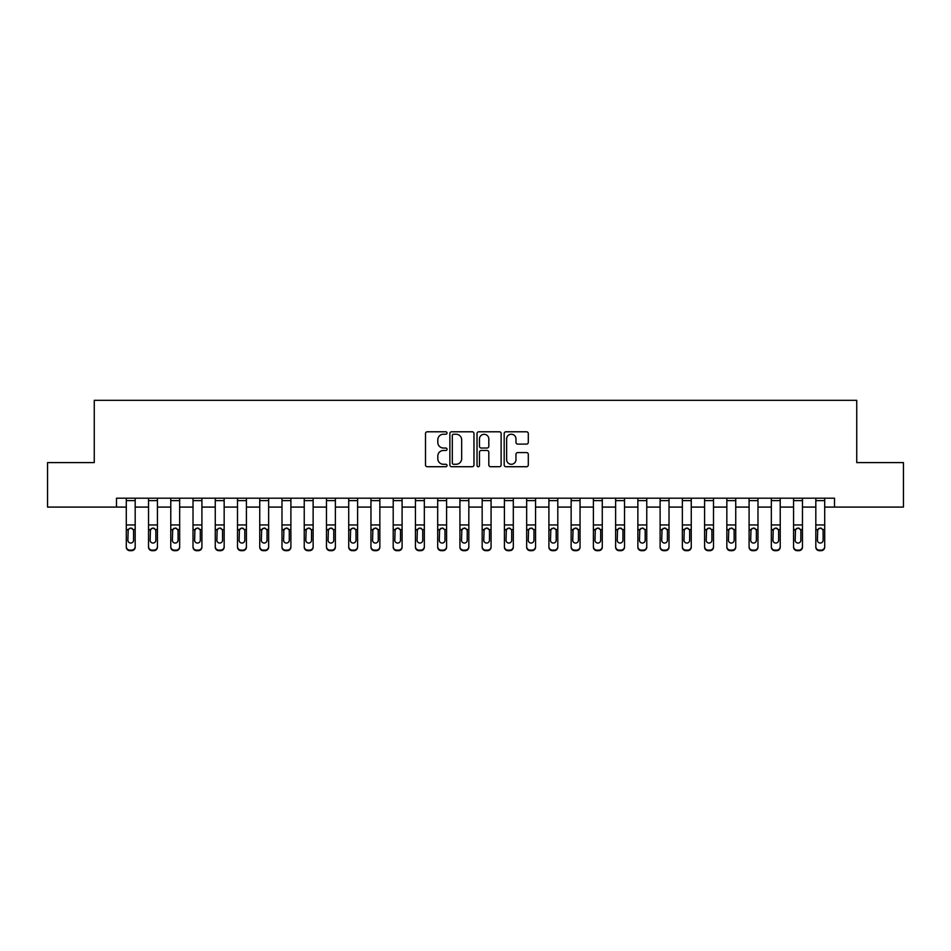 <?xml version="1.0" encoding="UTF-8"?>
<svg xmlns="http://www.w3.org/2000/svg" width="951" height="951" viewBox="0 0 951 951"><rect width="100%" height="100%" fill="white"/><g stroke="black" fill="none" stroke-linecap="round" stroke-linejoin="round"><path stroke-width="1.43" d="M447.029 433.014A1.224 1.224 0 0 0 445.805 431.79L427.249 431.79A1.747 1.747 0 0 0 425.501 433.537L425.501 464.968A1.747 1.747 0 0 0 427.249 466.715L445.805 466.715A1.224 1.224 0 0 0 447.029 465.503A1.224 1.224 0 0 0 445.805 464.278L443.404 464.278A5.587 5.587 0 0 1 437.817 458.691L437.817 456.064A5.587 5.587 0 0 1 443.404 450.477L445.805 450.477A1.224 1.224 0 0 0 447.029 449.252A1.224 1.224 0 0 0 445.805 448.028L443.404 448.028A5.587 5.587 0 0 1 437.817 442.441L437.817 439.826A5.587 5.587 0 0 1 443.404 434.238L445.805 434.238A1.224 1.224 0 0 0 447.029 433.014M526.545 444.105A1.747 1.747 0 0 0 528.292 442.358L528.292 433.537A1.747 1.747 0 0 0 526.545 431.79L505.932 431.79A1.747 1.747 0 0 0 504.185 433.537L504.185 464.968A1.747 1.747 0 0 0 505.932 466.715L526.545 466.715A1.747 1.747 0 0 0 528.292 464.968L528.292 454.316A1.747 1.747 0 0 0 526.545 452.569L517.724 452.569A1.747 1.747 0 0 0 515.977 454.316L515.977 459.606A4.672 4.672 0 0 1 511.305 464.278A4.672 4.672 0 0 1 506.633 459.606L506.633 438.91A4.672 4.672 0 0 1 511.305 434.238A4.672 4.672 0 0 1 515.977 438.91L515.977 442.358A1.747 1.747 0 0 0 517.724 444.105L526.545 444.105M116.498 507.085L47.55 507.085L47.55 462.602L94.256 462.602L94.256 400.323L856.744 400.323L856.744 462.602L903.45 462.602L903.45 507.085L834.502 507.085L834.502 498.193L116.498 498.193L116.498 507.085L126.293 507.085M473.967 433.537A1.747 1.747 0 0 0 472.231 431.79L451.618 431.79A1.747 1.747 0 0 0 449.871 433.537L449.871 464.968A1.747 1.747 0 0 0 451.618 466.715L472.231 466.715A1.747 1.747 0 0 0 473.967 464.968L473.967 433.537M478.769 431.79L499.382 431.79A1.747 1.747 0 0 1 501.129 433.537L501.129 464.968A1.747 1.747 0 0 1 499.382 466.715L490.561 466.715A1.747 1.747 0 0 1 488.814 464.968L488.814 452.224A1.747 1.747 0 0 0 487.067 450.477L481.218 450.477A1.747 1.747 0 0 0 479.47 452.224L479.47 465.503A1.224 1.224 0 0 1 478.246 466.715A1.224 1.224 0 0 1 477.033 465.503L477.033 433.537A1.747 1.747 0 0 1 478.769 431.79M135.185 507.085L148.534 507.085M157.426 507.085L170.776 507.085M179.668 507.085L193.017 507.085M201.909 507.085L215.259 507.085M224.163 507.085L237.5 507.085M246.404 507.085L259.742 507.085M268.646 507.085L281.983 507.085M290.887 507.085L304.237 507.085M313.129 507.085L326.478 507.085M335.37 507.085L348.72 507.085M357.612 507.085L370.961 507.085M379.853 507.085L393.203 507.085M402.095 507.085L415.444 507.085M424.336 507.085L437.686 507.085M446.59 507.085L459.927 507.085M468.831 507.085L482.169 507.085M491.073 507.085L504.41 507.085M513.314 507.085L526.664 507.085M535.556 507.085L548.905 507.085M557.797 507.085L571.147 507.085M580.039 507.085L593.388 507.085M602.28 507.085L615.63 507.085M624.522 507.085L637.871 507.085M646.763 507.085L660.113 507.085M669.017 507.085L682.354 507.085M691.258 507.085L704.596 507.085M713.5 507.085L726.837 507.085M735.741 507.085L749.091 507.085M757.983 507.085L771.332 507.085M780.224 507.085L793.574 507.085M802.466 507.085L815.815 507.085M824.707 507.085L834.502 507.085M453.532 434.238A1.224 1.224 0 0 0 452.319 435.451L452.319 463.054A1.224 1.224 0 0 0 453.532 464.278L456.064 464.278A5.587 5.587 0 0 0 461.663 458.691L461.663 439.826A5.587 5.587 0 0 0 456.064 434.238L453.532 434.238M488.814 438.993A4.672 4.672 0 0 0 484.142 434.322A4.672 4.672 0 0 0 479.47 438.993L479.47 446.281A1.747 1.747 0 0 0 481.218 448.028L487.067 448.028A1.747 1.747 0 0 0 488.814 446.281L488.814 438.993M126.293 530.111L126.293 546.587A3.554 3.531 0 0 0 129.847 550.118L131.63 550.118A3.554 3.531 0 0 0 135.185 546.587L135.185 547.146A3.554 3.531 180 0 1 131.63 550.677L131.63 550.118M133.58 540.239L133.58 530.86L133.58 540.239A2.853 2.829 180 0 1 130.739 543.057A2.853 2.829 180 0 0 133.58 540.239M127.886 540.798L127.886 540.239A2.853 2.829 180 0 0 130.739 543.057M129.253 528.423L127.886 530.646M132.225 528.423L130.739 528.007L133.271 529.552L133.58 530.86M135.185 498.193L135.185 547.146M126.293 498.193L126.293 547.146A3.554 3.531 180 0 0 129.847 550.677L131.63 550.677M126.293 529.552L128.207 529.552L127.886 540.239M128.207 529.552L130.739 528.007M148.534 530.111L148.534 546.587A3.554 3.531 0 0 0 152.089 550.118L153.872 550.118A3.554 3.531 0 0 0 157.426 546.587L157.426 547.146A3.554 3.531 180 0 1 153.872 550.677L153.872 550.118M155.833 540.239L155.833 530.86L155.833 540.239A2.853 2.829 180 0 1 152.98 543.057A2.853 2.829 180 0 0 155.833 540.239M150.139 540.798L150.139 540.239A2.853 2.829 180 0 0 152.98 543.057M151.494 528.423L150.139 530.646M154.466 528.423L152.98 528.007L155.512 529.552L155.833 530.86M170.776 530.111L170.776 546.587A3.554 3.531 0 0 0 174.33 550.118L176.113 550.118A3.554 3.531 0 0 0 179.668 546.587L179.668 547.146A3.554 3.531 180 0 1 176.113 550.677L176.113 550.118M178.075 540.239L178.075 530.86L178.075 540.239A2.853 2.829 180 0 1 175.222 543.057A2.853 2.829 180 0 0 178.075 540.239M172.381 540.798L172.381 540.239A2.853 2.829 180 0 0 175.222 543.057M173.736 528.423L172.381 530.646M176.708 528.423L175.222 528.007L177.754 529.552L178.075 530.86M193.017 530.111L193.017 546.587A3.554 3.531 0 0 0 196.572 550.118L198.355 550.118A3.554 3.531 0 0 0 201.909 546.587L201.909 547.146A3.554 3.531 180 0 1 198.355 550.677L198.355 550.118M200.316 540.239L200.316 530.86L200.316 540.239A2.853 2.829 180 0 1 197.463 543.057A2.853 2.829 180 0 0 200.316 540.239M194.622 540.798L194.622 540.239A2.853 2.829 180 0 0 197.463 543.057M195.977 528.423L194.622 530.646M198.949 528.423L197.463 528.007L199.995 529.552L200.316 530.86M157.426 498.193L157.426 547.146M148.534 498.193L148.534 547.146A3.554 3.531 180 0 0 152.089 550.677L153.872 550.677M148.534 529.552L150.448 529.552L150.139 540.239M150.448 529.552L152.98 528.007M179.668 498.193L179.668 547.146M170.776 498.193L170.776 547.146A3.554 3.531 180 0 0 174.33 550.677L176.113 550.677M170.776 529.552L172.69 529.552L172.381 540.239M172.69 529.552L175.222 528.007M201.909 498.193L201.909 547.146M193.017 498.193L193.017 547.146A3.554 3.531 180 0 0 196.572 550.677L198.355 550.677M193.017 529.552L194.931 529.552L194.622 540.239M194.931 529.552L197.463 528.007M215.259 530.111L215.259 546.587A3.554 3.531 0 0 0 218.813 550.118L220.596 550.118A3.554 3.531 0 0 0 224.163 546.587L224.163 547.146A3.554 3.531 180 0 1 220.596 550.677L220.596 550.118M222.558 540.239L222.558 530.86L222.558 540.239A2.853 2.829 180 0 1 219.705 543.057A2.853 2.829 180 0 0 222.558 540.239M216.864 540.798L216.864 540.239A2.853 2.829 180 0 0 219.705 543.057M218.219 528.423L216.864 530.646M221.191 528.423L219.705 528.007L222.237 529.552L222.558 530.86M224.163 498.193L224.163 547.146M215.259 498.193L215.259 547.146A3.554 3.531 180 0 0 218.813 550.677L220.596 550.677M215.259 529.552L217.173 529.552L216.864 540.239M217.173 529.552L219.705 528.007M237.5 530.111L237.5 546.587A3.554 3.531 0 0 0 241.067 550.118L242.838 550.118A3.554 3.531 0 0 0 246.404 546.587L246.404 547.146A3.554 3.531 180 0 1 242.838 550.677L242.838 550.118M244.799 540.239L244.799 530.86L244.799 540.239A2.853 2.829 180 0 1 241.946 543.057A2.853 2.829 180 0 0 244.799 540.239M239.105 540.798L239.105 540.239A2.853 2.829 180 0 0 241.946 543.057M240.46 528.423L239.105 530.646M243.432 528.423L241.946 528.007L244.478 529.552L244.799 530.86M259.742 530.111L259.742 546.587A3.554 3.531 0 0 0 263.308 550.118L265.079 550.118A3.554 3.531 0 0 0 268.646 546.587L268.646 547.146A3.554 3.531 180 0 1 265.079 550.677L265.079 550.118M267.041 540.239L267.041 530.86L267.041 540.239A2.853 2.829 180 0 1 264.2 543.057A2.853 2.829 180 0 0 267.041 540.239M261.347 540.798L261.347 540.239A2.853 2.829 180 0 0 264.2 543.057M262.714 528.423L261.347 530.646M265.686 528.423L264.2 528.007L266.732 529.552L267.041 530.86M281.983 530.111L281.983 546.587A3.554 3.531 0 0 0 285.55 550.118L287.321 550.118A3.554 3.531 0 0 0 290.887 546.587L290.887 547.146A3.554 3.531 180 0 1 287.321 550.677L287.321 550.118M289.282 540.239L289.282 530.86L289.282 540.239A2.853 2.829 180 0 1 286.441 543.057A2.853 2.829 180 0 0 289.282 540.239M283.588 540.798L283.588 540.239A2.853 2.829 180 0 0 286.441 543.057M284.955 528.423L283.588 530.646M287.927 528.423L286.441 528.007L288.973 529.552L289.282 530.86M304.237 530.111L304.237 546.587A3.554 3.531 0 0 0 307.791 550.118L309.574 550.118A3.554 3.531 0 0 0 313.129 546.587L313.129 547.146A3.554 3.531 180 0 1 309.574 550.677L309.574 550.118M311.524 540.239L311.524 530.86L311.524 540.239A2.853 2.829 180 0 1 308.683 543.057A2.853 2.829 180 0 0 311.524 540.239M305.83 540.798L305.83 540.239A2.853 2.829 180 0 0 308.683 543.057M307.197 528.423L305.83 530.646M310.169 528.423L308.683 528.007L311.215 529.552L311.524 530.86M326.478 530.111L326.478 546.587A3.554 3.531 0 0 0 330.033 550.118L331.816 550.118A3.554 3.531 0 0 0 335.37 546.587L335.37 547.146A3.554 3.531 180 0 1 331.816 550.677L331.816 550.118M333.765 540.239L333.765 530.86L333.765 540.239A2.853 2.829 180 0 1 330.924 543.057A2.853 2.829 180 0 0 333.765 540.239M328.071 540.798L328.071 540.239A2.853 2.829 180 0 0 330.924 543.057M329.438 528.423L328.071 530.646M332.41 528.423L330.924 528.007L333.456 529.552L333.765 530.86M246.404 498.193L246.404 547.146M237.5 498.193L237.5 547.146A3.554 3.531 180 0 0 241.067 550.677L242.838 550.677M237.5 529.552L239.414 529.552L239.105 540.239M239.414 529.552L241.946 528.007M268.646 498.193L268.646 547.146M259.742 498.193L259.742 547.146A3.554 3.531 180 0 0 263.308 550.677L265.079 550.677M259.742 529.552L261.668 529.552L261.347 540.239M261.668 529.552L264.2 528.007M290.887 498.193L290.887 547.146M281.983 498.193L281.983 547.146A3.554 3.531 180 0 0 285.55 550.677L287.321 550.677M281.983 529.552L283.909 529.552L283.588 540.239M283.909 529.552L286.441 528.007M313.129 498.193L313.129 547.146M304.237 498.193L304.237 547.146A3.554 3.531 180 0 0 307.791 550.677L309.574 550.677M304.237 529.552L306.151 529.552L305.83 540.239M306.151 529.552L308.683 528.007M335.37 498.193L335.37 547.146M326.478 498.193L326.478 547.146A3.554 3.531 180 0 0 330.033 550.677L331.816 550.677M326.478 529.552L328.392 529.552L328.071 540.239M328.392 529.552L330.924 528.007M348.72 530.111L348.72 546.587A3.554 3.531 0 0 0 352.274 550.118L354.057 550.118A3.554 3.531 0 0 0 357.612 546.587L357.612 547.146A3.554 3.531 180 0 1 354.057 550.677L354.057 550.118M356.007 540.239L356.007 530.86L356.007 540.239A2.853 2.829 180 0 1 353.166 543.057A2.853 2.829 180 0 0 356.007 540.239M350.313 540.798L350.313 540.239A2.853 2.829 180 0 0 353.166 543.057M351.68 528.423L350.313 530.646M354.652 528.423L353.166 528.007L355.698 529.552L356.007 530.86M357.612 498.193L357.612 547.146M348.72 498.193L348.72 547.146A3.554 3.531 180 0 0 352.274 550.677L354.057 550.677M348.72 529.552L350.634 529.552L350.313 540.239M350.634 529.552L353.166 528.007M370.961 530.111L370.961 546.587A3.554 3.531 0 0 0 374.516 550.118L376.299 550.118A3.554 3.531 0 0 0 379.853 546.587L379.853 547.146A3.554 3.531 180 0 1 376.299 550.677L376.299 550.118M378.26 540.239L378.26 530.86L378.26 540.239A2.853 2.829 180 0 1 375.407 543.057A2.853 2.829 180 0 0 378.26 540.239M372.566 540.798L372.566 540.239A2.853 2.829 180 0 0 375.407 543.057M373.921 528.423L372.566 530.646M376.893 528.423L375.407 528.007L377.939 529.552L378.26 530.86M379.853 498.193L379.853 547.146M370.961 498.193L370.961 547.146A3.554 3.531 180 0 0 374.516 550.677L376.299 550.677M370.961 529.552L372.875 529.552L372.566 540.239M372.875 529.552L375.407 528.007M393.203 530.111L393.203 546.587A3.554 3.531 0 0 0 396.757 550.118L398.54 550.118A3.554 3.531 0 0 0 402.095 546.587L402.095 547.146A3.554 3.531 180 0 1 398.54 550.677L398.54 550.118M400.502 540.239L400.502 530.86L400.502 540.239A2.853 2.829 180 0 1 397.649 543.057A2.853 2.829 180 0 0 400.502 540.239M394.808 540.798L394.808 540.239A2.853 2.829 180 0 0 397.649 543.057M396.163 528.423L394.808 530.646M399.135 528.423L397.649 528.007L400.181 529.552L400.502 530.86M402.095 498.193L402.095 547.146M393.203 498.193L393.203 547.146A3.554 3.531 180 0 0 396.757 550.677L398.54 550.677M393.203 529.552L395.117 529.552L394.808 540.239M395.117 529.552L397.649 528.007M415.444 530.111L415.444 546.587A3.554 3.531 0 0 0 418.999 550.118L420.782 550.118A3.554 3.531 0 0 0 424.336 546.587L424.336 547.146A3.554 3.531 180 0 1 420.782 550.677L420.782 550.118M422.743 540.239L422.743 530.86L422.743 540.239A2.853 2.829 180 0 1 419.89 543.057A2.853 2.829 180 0 0 422.743 540.239M417.049 540.798L417.049 540.239A2.853 2.829 180 0 0 419.89 543.057M418.404 528.423L417.049 530.646M421.376 528.423L419.89 528.007L422.422 529.552L422.743 530.86M424.336 498.193L424.336 547.146M415.444 498.193L415.444 547.146A3.554 3.531 180 0 0 418.999 550.677L420.782 550.677M415.444 529.552L417.358 529.552L417.049 540.239M417.358 529.552L419.89 528.007M437.686 530.111L437.686 546.587A3.554 3.531 0 0 0 441.252 550.118L443.023 550.118A3.554 3.531 0 0 0 446.59 546.587L446.59 547.146A3.554 3.531 180 0 1 443.023 550.677L443.023 550.118M444.985 540.239L444.985 530.86L444.985 540.239A2.853 2.829 180 0 1 442.132 543.057A2.853 2.829 180 0 0 444.985 540.239M439.291 540.798L439.291 540.239A2.853 2.829 180 0 0 442.132 543.057M440.646 528.423L439.291 530.646M443.618 528.423L442.132 528.007L444.664 529.552L444.985 530.86M446.59 498.193L446.59 547.146M437.686 498.193L437.686 547.146A3.554 3.531 180 0 0 441.252 550.677L443.023 550.677M437.686 529.552L439.6 529.552L439.291 540.239M439.6 529.552L442.132 528.007M459.927 530.111L459.927 546.587A3.554 3.531 0 0 0 463.494 550.118L465.265 550.118A3.554 3.531 0 0 0 468.831 546.587L468.831 547.146A3.554 3.531 180 0 1 465.265 550.677L465.265 550.118M467.226 540.239L467.226 530.86L467.226 540.239A2.853 2.829 180 0 1 464.373 543.057A2.853 2.829 180 0 0 467.226 540.239M461.532 540.798L461.532 540.239A2.853 2.829 180 0 0 464.373 543.057M462.887 528.423L461.532 530.646M465.859 528.423L464.373 528.007L466.905 529.552L467.226 530.86M468.831 498.193L468.831 547.146M459.927 498.193L459.927 547.146A3.554 3.531 180 0 0 463.494 550.677L465.265 550.677M459.927 529.552L461.841 529.552L461.532 540.239M461.841 529.552L464.373 528.007M482.169 530.111L482.169 546.587A3.554 3.531 0 0 0 485.735 550.118L487.506 550.118A3.554 3.531 0 0 0 491.073 546.587L491.073 547.146A3.554 3.531 180 0 1 487.506 550.677L487.506 550.118M489.468 540.239L489.468 530.86L489.468 540.239A2.853 2.829 180 0 1 486.627 543.057A2.853 2.829 180 0 0 489.468 540.239M483.774 540.798L483.774 540.239A2.853 2.829 180 0 0 486.627 543.057M485.141 528.423L483.774 530.646M488.113 528.423L486.627 528.007L489.159 529.552L489.468 530.86M504.41 530.111L504.41 546.587A3.554 3.531 0 0 0 507.977 550.118L509.748 550.118A3.554 3.531 0 0 0 513.314 546.587L513.314 547.146A3.554 3.531 180 0 1 509.748 550.677L509.748 550.118M511.709 540.239L511.709 530.86L511.709 540.239A2.853 2.829 180 0 1 508.868 543.057A2.853 2.829 180 0 0 511.709 540.239M506.015 540.798L506.015 540.239A2.853 2.829 180 0 0 508.868 543.057M507.382 528.423L506.015 530.646M510.354 528.423L508.868 528.007L511.4 529.552L511.709 530.86M526.664 530.111L526.664 546.587A3.554 3.531 0 0 0 530.218 550.118L532.001 550.118A3.554 3.531 0 0 0 535.556 546.587L535.556 547.146A3.554 3.531 180 0 1 532.001 550.677L532.001 550.118M533.951 540.239L533.951 530.86L533.951 540.239A2.853 2.829 180 0 1 531.11 543.057A2.853 2.829 180 0 0 533.951 540.239M528.257 540.798L528.257 540.239A2.853 2.829 180 0 0 531.11 543.057M529.624 528.423L528.257 530.646M532.596 528.423L531.11 528.007L533.642 529.552L533.951 530.86M548.905 530.111L548.905 546.587A3.554 3.531 0 0 0 552.46 550.118L554.243 550.118A3.554 3.531 0 0 0 557.797 546.587L557.797 547.146A3.554 3.531 180 0 1 554.243 550.677L554.243 550.118M556.192 540.239L556.192 530.86L556.192 540.239A2.853 2.829 180 0 1 553.351 543.057A2.853 2.829 180 0 0 556.192 540.239M550.498 540.798L550.498 540.239A2.853 2.829 180 0 0 553.351 543.057M551.865 528.423L550.498 530.646M554.837 528.423L553.351 528.007L555.883 529.552L556.192 530.86M571.147 530.111L571.147 546.587A3.554 3.531 0 0 0 574.701 550.118L576.484 550.118A3.554 3.531 0 0 0 580.039 546.587L580.039 547.146A3.554 3.531 180 0 1 576.484 550.677L576.484 550.118M578.434 540.239L578.434 530.86L578.434 540.239A2.853 2.829 180 0 1 575.593 543.057A2.853 2.829 180 0 0 578.434 540.239M572.74 540.798L572.74 540.239A2.853 2.829 180 0 0 575.593 543.057M574.107 528.423L572.74 530.646M577.079 528.423L575.593 528.007L578.125 529.552L578.434 530.86M593.388 530.111L593.388 546.587A3.554 3.531 0 0 0 596.943 550.118L598.726 550.118A3.554 3.531 0 0 0 602.28 546.587L602.28 547.146A3.554 3.531 180 0 1 598.726 550.677L598.726 550.118M600.687 540.239L600.687 530.86L600.687 540.239A2.853 2.829 180 0 1 597.834 543.057A2.853 2.829 180 0 0 600.687 540.239M594.993 540.798L594.993 540.239A2.853 2.829 180 0 0 597.834 543.057M596.348 528.423L594.993 530.646M599.32 528.423L597.834 528.007L600.366 529.552L600.687 530.86M615.63 530.111L615.63 546.587A3.554 3.531 0 0 0 619.184 550.118L620.967 550.118A3.554 3.531 0 0 0 624.522 546.587L624.522 547.146A3.554 3.531 180 0 1 620.967 550.677L620.967 550.118M622.929 540.239L622.929 530.86L622.929 540.239A2.853 2.829 180 0 1 620.076 543.057A2.853 2.829 180 0 0 622.929 540.239M617.235 540.798L617.235 540.239A2.853 2.829 180 0 0 620.076 543.057M618.59 528.423L617.235 530.646M621.562 528.423L620.076 528.007L622.608 529.552L622.929 530.86M637.871 530.111L637.871 546.587A3.554 3.531 0 0 0 641.426 550.118L643.209 550.118A3.554 3.531 0 0 0 646.763 546.587L646.763 547.146A3.554 3.531 180 0 1 643.209 550.677L643.209 550.118M645.17 540.239L645.17 530.86L645.17 540.239A2.853 2.829 180 0 1 642.317 543.057A2.853 2.829 180 0 0 645.17 540.239M639.476 540.798L639.476 540.239A2.853 2.829 180 0 0 642.317 543.057M640.831 528.423L639.476 530.646M643.803 528.423L642.317 528.007L644.849 529.552L645.17 530.86M491.073 498.193L491.073 547.146M482.169 498.193L482.169 547.146A3.554 3.531 180 0 0 485.735 550.677L487.506 550.677M482.169 529.552L484.095 529.552L483.774 540.239M484.095 529.552L486.627 528.007M513.314 498.193L513.314 547.146M504.41 498.193L504.41 547.146A3.554 3.531 180 0 0 507.977 550.677L509.748 550.677M504.41 529.552L506.336 529.552L506.015 540.239M506.336 529.552L508.868 528.007M535.556 498.193L535.556 547.146M526.664 498.193L526.664 547.146A3.554 3.531 180 0 0 530.218 550.677L532.001 550.677M526.664 529.552L528.578 529.552L528.257 540.239M528.578 529.552L531.11 528.007M557.797 498.193L557.797 547.146M548.905 498.193L548.905 547.146A3.554 3.531 180 0 0 552.46 550.677L554.243 550.677M548.905 529.552L550.819 529.552L550.498 540.239M550.819 529.552L553.351 528.007M580.039 498.193L580.039 547.146M571.147 498.193L571.147 547.146A3.554 3.531 180 0 0 574.701 550.677L576.484 550.677M571.147 529.552L573.061 529.552L572.74 540.239M573.061 529.552L575.593 528.007M602.28 498.193L602.28 547.146M593.388 498.193L593.388 547.146A3.554 3.531 180 0 0 596.943 550.677L598.726 550.677M593.388 529.552L595.302 529.552L594.993 540.239M595.302 529.552L597.834 528.007M624.522 498.193L624.522 547.146M615.63 498.193L615.63 547.146A3.554 3.531 180 0 0 619.184 550.677L620.967 550.677M615.63 529.552L617.544 529.552L617.235 540.239M617.544 529.552L620.076 528.007M646.763 498.193L646.763 547.146M637.871 498.193L637.871 547.146A3.554 3.531 180 0 0 641.426 550.677L643.209 550.677M637.871 529.552L639.785 529.552L639.476 540.239M639.785 529.552L642.317 528.007M660.113 530.111L660.113 546.587A3.554 3.531 0 0 0 663.679 550.118L665.45 550.118A3.554 3.531 0 0 0 669.017 546.587L669.017 547.146A3.554 3.531 180 0 1 665.45 550.677L665.45 550.118M667.412 540.239L667.412 530.86L667.412 540.239A2.853 2.829 180 0 1 664.559 543.057A2.853 2.829 180 0 0 667.412 540.239M661.718 540.798L661.718 540.239A2.853 2.829 180 0 0 664.559 543.057M663.073 528.423L661.718 530.646M666.045 528.423L664.559 528.007L667.091 529.552L667.412 530.86M669.017 498.193L669.017 547.146M660.113 498.193L660.113 547.146A3.554 3.531 180 0 0 663.679 550.677L665.45 550.677M660.113 529.552L662.027 529.552L661.718 540.239M662.027 529.552L664.559 528.007M682.354 530.111L682.354 546.587A3.554 3.531 0 0 0 685.921 550.118L687.692 550.118A3.554 3.531 0 0 0 691.258 546.587L691.258 547.146A3.554 3.531 180 0 1 687.692 550.677L687.692 550.118M689.653 540.239L689.653 530.86L689.653 540.239A2.853 2.829 180 0 1 686.8 543.057A2.853 2.829 180 0 0 689.653 540.239M683.959 540.798L683.959 540.239A2.853 2.829 180 0 0 686.8 543.057M685.314 528.423L683.959 530.646M688.286 528.423L686.8 528.007L689.332 529.552L689.653 530.86M691.258 498.193L691.258 547.146M682.354 498.193L682.354 547.146A3.554 3.531 180 0 0 685.921 550.677L687.692 550.677M682.354 529.552L684.268 529.552L683.959 540.239M684.268 529.552L686.8 528.007M704.596 530.111L704.596 546.587A3.554 3.531 0 0 0 708.162 550.118L709.933 550.118A3.554 3.531 0 0 0 713.5 546.587L713.5 547.146A3.554 3.531 180 0 1 709.933 550.677L709.933 550.118M711.895 540.239L711.895 530.86L711.895 540.239A2.853 2.829 180 0 1 709.054 543.057A2.853 2.829 180 0 0 711.895 540.239M706.201 540.798L706.201 540.239A2.853 2.829 180 0 0 709.054 543.057M707.568 528.423L706.201 530.646M710.54 528.423L709.054 528.007L711.586 529.552L711.895 530.86M713.5 498.193L713.5 547.146M704.596 498.193L704.596 547.146A3.554 3.531 180 0 0 708.162 550.677L709.933 550.677M704.596 529.552L706.522 529.552L706.201 540.239M706.522 529.552L709.054 528.007M726.837 530.111L726.837 546.587A3.554 3.531 0 0 0 730.404 550.118L732.187 550.118A3.554 3.531 0 0 0 735.741 546.587L735.741 547.146A3.554 3.531 180 0 1 732.187 550.677L732.187 550.118M734.136 540.239L734.136 530.86L734.136 540.239A2.853 2.829 180 0 1 731.295 543.057A2.853 2.829 180 0 0 734.136 540.239M728.442 540.798L728.442 540.239A2.853 2.829 180 0 0 731.295 543.057M729.809 528.423L728.442 530.646M732.781 528.423L731.295 528.007L733.827 529.552L734.136 530.86M735.741 498.193L735.741 547.146M726.837 498.193L726.837 547.146A3.554 3.531 180 0 0 730.404 550.677L732.187 550.677M726.837 529.552L728.763 529.552L728.442 540.239M728.763 529.552L731.295 528.007M749.091 530.111L749.091 546.587A3.554 3.531 0 0 0 752.645 550.118L754.428 550.118A3.554 3.531 0 0 0 757.983 546.587L757.983 547.146A3.554 3.531 180 0 1 754.428 550.677L754.428 550.118M756.378 540.239L756.378 530.86L756.378 540.239A2.853 2.829 180 0 1 753.537 543.057A2.853 2.829 180 0 0 756.378 540.239M750.684 540.798L750.684 540.239A2.853 2.829 180 0 0 753.537 543.057M752.051 528.423L750.684 530.646M755.023 528.423L753.537 528.007L756.069 529.552L756.378 530.86M757.983 498.193L757.983 547.146M749.091 498.193L749.091 547.146A3.554 3.531 180 0 0 752.645 550.677L754.428 550.677M749.091 529.552L751.005 529.552L750.684 540.239M751.005 529.552L753.537 528.007M771.332 530.111L771.332 546.587A3.554 3.531 0 0 0 774.887 550.118L776.67 550.118A3.554 3.531 0 0 0 780.224 546.587L780.224 547.146A3.554 3.531 180 0 1 776.67 550.677L776.67 550.118M778.619 540.239L778.619 530.86L778.619 540.239A2.853 2.829 180 0 1 775.778 543.057A2.853 2.829 180 0 0 778.619 540.239M772.925 540.798L772.925 540.239A2.853 2.829 180 0 0 775.778 543.057M774.292 528.423L772.925 530.646M777.264 528.423L775.778 528.007L778.31 529.552L778.619 530.86M780.224 498.193L780.224 547.146M771.332 498.193L771.332 547.146A3.554 3.531 180 0 0 774.887 550.677L776.67 550.677M771.332 529.552L773.246 529.552L772.925 540.239M773.246 529.552L775.778 528.007M793.574 530.111L793.574 546.587A3.554 3.531 0 0 0 797.128 550.118L798.911 550.118A3.554 3.531 0 0 0 802.466 546.587L802.466 547.146A3.554 3.531 180 0 1 798.911 550.677L798.911 550.118M800.861 540.239L800.861 530.86L800.861 540.239A2.853 2.829 180 0 1 798.02 543.057A2.853 2.829 180 0 0 800.861 540.239M795.167 540.798L795.167 540.239A2.853 2.829 180 0 0 798.02 543.057M796.534 528.423L795.167 530.646M799.506 528.423L798.02 528.007L800.552 529.552L800.861 530.86M802.466 498.193L802.466 547.146M793.574 498.193L793.574 547.146A3.554 3.531 180 0 0 797.128 550.677L798.911 550.677M793.574 529.552L795.488 529.552L795.167 540.239M795.488 529.552L798.02 528.007M815.815 530.111L815.815 546.587A3.554 3.531 0 0 0 819.37 550.118L821.153 550.118A3.554 3.531 0 0 0 824.707 546.587L824.707 547.146A3.554 3.531 180 0 1 821.153 550.677L821.153 550.118M823.114 540.239L823.114 530.86L823.114 540.239A2.853 2.829 180 0 1 820.261 543.057A2.853 2.829 180 0 0 823.114 540.239M817.42 540.798L817.42 540.239A2.853 2.829 180 0 0 820.261 543.057M818.775 528.423L817.42 530.646M821.747 528.423L820.261 528.007L822.793 529.552L823.114 530.86M824.707 498.193L824.707 547.146M815.815 498.193L815.815 547.146A3.554 3.531 180 0 0 819.37 550.677L821.153 550.677M815.815 529.552L817.729 529.552L817.42 540.239M817.729 529.552L820.261 528.007M133.271 529.552L135.185 529.552M126.293 524.952L135.185 524.952M126.293 500.63L135.185 500.63M155.512 529.552L157.426 529.552M148.534 524.952L157.426 524.952M148.534 500.63L157.426 500.63M177.754 529.552L179.668 529.552M170.776 524.952L179.668 524.952M170.776 500.63L179.668 500.63M199.995 529.552L201.909 529.552M193.017 524.952L201.909 524.952M193.017 500.63L201.909 500.63M222.237 529.552L224.163 529.552M215.259 524.952L224.163 524.952M215.259 500.63L224.163 500.63M244.478 529.552L246.404 529.552M237.5 524.952L246.404 524.952M237.5 500.63L246.404 500.63M266.732 529.552L268.646 529.552M259.742 524.952L268.646 524.952M259.742 500.63L268.646 500.63M288.973 529.552L290.887 529.552M281.983 524.952L290.887 524.952M281.983 500.63L290.887 500.63M311.215 529.552L313.129 529.552M304.237 524.952L313.129 524.952M304.237 500.63L313.129 500.63M333.456 529.552L335.37 529.552M326.478 524.952L335.37 524.952M326.478 500.63L335.37 500.63M355.698 529.552L357.612 529.552M348.72 524.952L357.612 524.952M348.72 500.63L357.612 500.63M377.939 529.552L379.853 529.552M370.961 524.952L379.853 524.952M370.961 500.63L379.853 500.63M400.181 529.552L402.095 529.552M393.203 524.952L402.095 524.952M393.203 500.63L402.095 500.63M422.422 529.552L424.336 529.552M415.444 524.952L424.336 524.952M415.444 500.63L424.336 500.63M444.664 529.552L446.59 529.552M437.686 524.952L446.59 524.952M437.686 500.63L446.59 500.63M466.905 529.552L468.831 529.552M459.927 524.952L468.831 524.952M459.927 500.63L468.831 500.63M489.159 529.552L491.073 529.552M482.169 524.952L491.073 524.952M482.169 500.63L491.073 500.63M511.4 529.552L513.314 529.552M504.41 524.952L513.314 524.952M504.41 500.63L513.314 500.63M533.642 529.552L535.556 529.552M526.664 524.952L535.556 524.952M526.664 500.63L535.556 500.63M555.883 529.552L557.797 529.552M548.905 524.952L557.797 524.952M548.905 500.63L557.797 500.63M578.125 529.552L580.039 529.552M571.147 524.952L580.039 524.952M571.147 500.63L580.039 500.63M600.366 529.552L602.28 529.552M593.388 524.952L602.28 524.952M593.388 500.63L602.28 500.63M622.608 529.552L624.522 529.552M615.63 524.952L624.522 524.952M615.63 500.63L624.522 500.63M644.849 529.552L646.763 529.552M637.871 524.952L646.763 524.952M637.871 500.63L646.763 500.63M667.091 529.552L669.017 529.552M660.113 524.952L669.017 524.952M660.113 500.63L669.017 500.63M689.332 529.552L691.258 529.552M682.354 524.952L691.258 524.952M682.354 500.63L691.258 500.63M711.586 529.552L713.5 529.552M704.596 524.952L713.5 524.952M704.596 500.63L713.5 500.63M733.827 529.552L735.741 529.552M726.837 524.952L735.741 524.952M726.837 500.63L735.741 500.63M756.069 529.552L757.983 529.552M749.091 524.952L757.983 524.952M749.091 500.63L757.983 500.63M778.31 529.552L780.224 529.552M771.332 524.952L780.224 524.952M771.332 500.63L780.224 500.63M800.552 529.552L802.466 529.552M793.574 524.952L802.466 524.952M793.574 500.63L802.466 500.63M822.793 529.552L824.707 529.552M815.815 524.952L824.707 524.952M815.815 500.63L824.707 500.63"/></g></svg>
